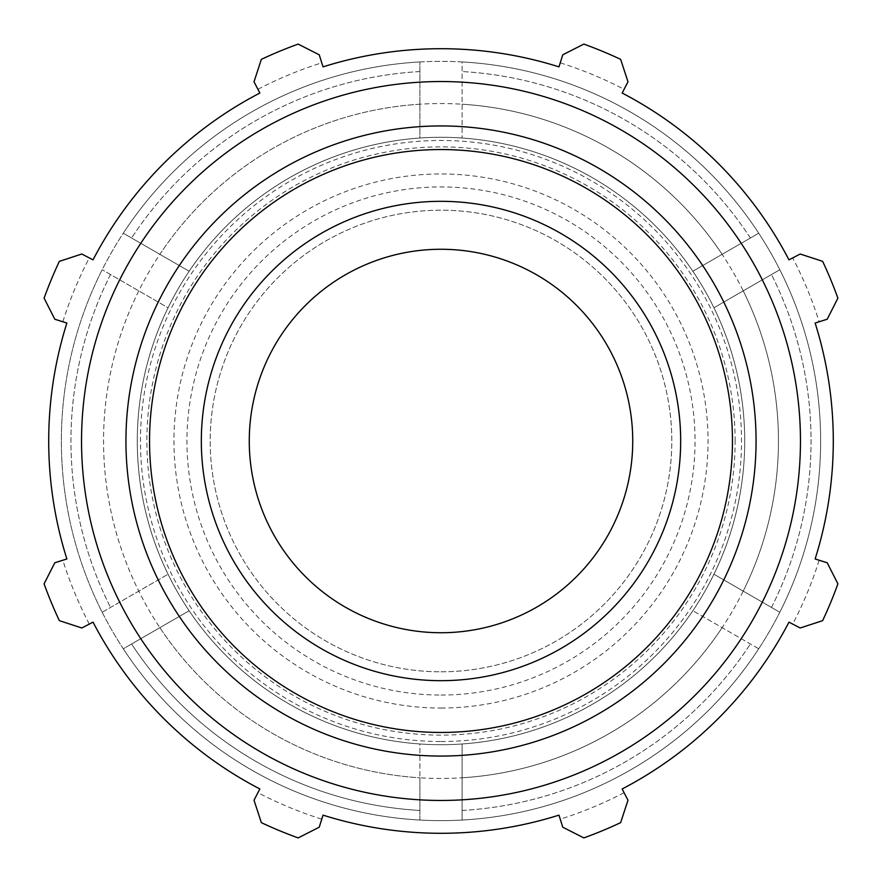 <?xml version="1.0" encoding="UTF-8"?>
<svg xmlns="http://www.w3.org/2000/svg" width="882" height="882" viewBox="0 0 882 882"><rect width="100%" height="100%" fill="white"/><g stroke="black" fill="none" stroke-linecap="round" stroke-linejoin="round"><path stroke-width="0.66" stroke-dasharray="4.41 3.31" d="M102.191 612.262L168.065 574.226L102.191 612.262A379.635 379.635 0 0 1 123.282 233.212L189.156 271.248L123.282 233.212A379.635 379.635 0 0 1 462.091 61.949L462.091 138.022L462.091 61.949A379.635 379.635 0 0 1 779.809 269.738L713.935 307.774L779.809 269.738A379.635 379.635 0 0 1 758.718 648.788L692.844 610.752L758.718 648.788A379.635 379.635 0 0 1 462.091 820.051L462.091 743.978A303.706 303.706 0 0 0 713.935 574.226L779.809 612.262L713.935 574.226A303.706 303.706 0 0 0 692.844 271.248L758.718 233.212L692.844 271.248A303.706 303.706 0 0 0 419.909 138.022L419.909 61.949L419.909 138.022A303.706 303.706 0 0 0 168.065 307.774L102.191 269.738L168.065 307.774A303.706 303.706 0 0 0 189.156 610.752L123.282 648.788A379.635 379.635 0 0 1 102.191 269.738A379.635 379.635 0 0 0 102.191 612.262A379.635 379.635 0 0 1 102.191 269.738M462.091 777.792L462.091 820.051A379.635 379.635 0 0 1 441 820.635A379.635 379.635 0 0 0 769.777 251.183A379.635 379.635 0 0 0 112.223 251.183A379.635 379.635 0 0 0 441 820.635A379.635 379.635 0 0 1 123.282 648.788A379.635 379.635 0 0 0 419.909 820.051L419.909 810.448A370.054 370.054 0 0 1 131.594 643.992L189.156 610.752A303.706 303.706 0 0 0 419.909 743.978L419.909 820.051L419.909 743.978A303.706 303.706 0 0 0 704.023 289.142A303.706 303.706 0 0 0 177.977 289.142A303.706 303.706 0 0 0 441 744.706A303.706 303.706 0 0 1 137.294 441A303.706 303.706 0 0 1 441 137.294A303.706 303.706 0 0 1 744.706 441A303.706 303.706 0 0 1 441 744.706A303.706 303.706 0 0 0 704.023 289.142A303.706 303.706 0 0 0 177.977 289.142A303.706 303.706 0 0 0 462.091 743.978L462.091 777.792A337.453 337.453 0 0 0 722.126 254.336A337.453 337.453 0 0 0 138.783 290.873A337.453 337.453 0 0 0 419.909 777.792L419.909 820.051A379.635 379.635 0 0 1 123.282 648.788L131.594 643.992A370.054 370.054 0 0 0 419.909 810.448L419.909 777.792A337.453 337.453 0 0 0 462.091 777.792L462.091 820.051A379.635 379.635 0 0 0 758.718 648.788A379.635 379.635 0 0 1 462.091 820.051L462.091 777.792A337.453 337.453 0 0 0 722.126 627.664M419.909 61.949A379.635 379.635 0 0 0 123.282 233.212A379.635 379.635 0 0 1 419.909 61.949A379.635 379.635 0 0 0 123.282 233.212M758.718 233.212A379.635 379.635 0 0 0 462.091 61.949A379.635 379.635 0 0 1 758.718 233.212A379.635 379.635 0 0 0 462.091 61.949M779.809 612.262A379.635 379.635 0 0 0 779.809 269.738A379.635 379.635 0 0 1 779.809 612.262A379.635 379.635 0 0 0 779.809 269.738M743.217 591.127A337.453 337.453 0 0 0 743.217 290.873M722.126 254.336A337.453 337.453 0 0 0 462.091 104.208M419.909 104.208A337.453 337.453 0 0 0 159.874 254.336M138.783 290.873A337.453 337.453 0 0 0 138.783 591.127M441 671.808A230.808 230.808 0 0 0 671.808 441A230.808 230.808 0 0 0 441 210.192A230.808 230.808 0 0 0 210.192 441A230.808 230.808 0 0 0 441 671.808A230.808 230.808 0 0 0 671.808 441A230.808 230.808 0 0 0 441 210.192A230.808 230.808 0 0 0 210.192 441A230.808 230.808 0 0 0 441 671.808M419.909 820.051A379.635 379.635 0 0 1 123.282 648.788A379.635 379.635 0 0 0 758.718 648.788M800.194 254.016L822.641 261.348A421.817 421.817 0 0 1 837.9 298.171L827.206 319.229L819.158 321.765A396.503 396.503 0 0 0 792.709 257.908L800.194 254.016M819.158 321.765L815.133 323.033A392.292 392.292 0 0 1 815.133 558.967L827.206 562.771L837.9 583.829A421.817 421.817 0 0 1 822.641 620.652L800.194 627.984L792.709 624.092A396.503 396.503 0 0 0 819.158 560.235M792.709 624.092L788.971 622.141A392.292 392.292 0 0 1 622.141 788.971L627.984 800.194L620.652 822.641A421.817 421.817 0 0 1 583.829 837.9L562.771 827.206L560.235 819.158A396.503 396.503 0 0 0 624.092 792.709M560.235 819.158L558.967 815.133A392.292 392.292 0 0 1 323.033 815.133L319.229 827.206L298.171 837.9A421.817 421.817 0 0 1 261.348 822.641L254.016 800.194L257.908 792.709A396.503 396.503 0 0 0 321.765 819.158M257.908 792.709L259.859 788.971A392.292 392.292 0 0 1 93.029 622.141L81.806 627.984L59.359 620.652A421.817 421.817 0 0 1 44.1 583.829L54.794 562.771L62.843 560.235A396.503 396.503 0 0 0 89.291 624.092M62.843 560.235L66.867 558.967A392.292 392.292 0 0 1 66.867 323.033L54.794 319.229L44.1 298.171A421.817 421.817 0 0 1 59.359 261.348L81.806 254.016L89.291 257.908A396.503 396.503 0 0 0 62.843 321.765M89.291 257.908L93.029 259.859A392.292 392.292 0 0 1 259.859 93.029L254.016 81.806L261.348 59.359A421.817 421.817 0 0 1 298.171 44.1L319.229 54.794L321.765 62.843A396.503 396.503 0 0 0 257.908 89.291M321.765 62.843L323.033 66.867A392.292 392.292 0 0 1 558.967 66.867L562.771 54.794L583.829 44.1A421.817 421.817 0 0 1 620.652 59.359L627.984 81.806L624.092 89.291A396.503 396.503 0 0 0 560.235 62.843M624.092 89.291L622.141 93.029A392.292 392.292 0 0 1 788.971 259.859L792.709 257.908M441 680.672A239.672 239.672 0 0 1 201.328 441A239.672 239.672 0 0 1 441 201.328A239.672 239.672 0 0 1 680.672 441A239.672 239.672 0 0 1 441 680.672A239.672 239.672 0 0 0 680.672 441A239.672 239.672 0 0 0 441 201.328A239.672 239.672 0 0 0 201.328 441A239.672 239.672 0 0 0 441 680.672M441 695.049A254.049 254.049 0 0 0 661.015 313.97A254.049 254.049 0 0 0 220.985 313.97A254.049 254.049 0 0 0 441 695.049M441 708.037A267.037 267.037 0 0 0 708.037 441A267.037 267.037 0 0 0 441 173.963A267.037 267.037 0 0 0 173.963 441A267.037 267.037 0 0 0 441 708.037M159.874 627.664A337.453 337.453 0 0 0 419.909 777.792M441 632.736A191.736 191.736 0 0 0 632.736 441A191.736 191.736 0 0 0 441 249.264A191.736 191.736 0 0 0 249.264 441A191.736 191.736 0 0 0 441 632.736M441 741.508A300.508 300.508 0 0 0 701.256 290.74A300.508 300.508 0 0 0 180.744 290.74A300.508 300.508 0 0 0 441 741.508M462.091 810.448A370.054 370.054 0 0 0 750.406 643.992A370.054 370.054 0 0 1 462.091 810.448M771.496 607.455A370.054 370.054 0 0 0 771.496 274.545A370.054 370.054 0 0 1 771.496 607.455M750.406 238.008A370.054 370.054 0 0 0 462.091 71.552A370.054 370.054 0 0 1 750.406 238.008M419.909 71.552A370.054 370.054 0 0 0 131.594 238.008A370.054 370.054 0 0 1 419.909 71.552M110.504 274.545A370.054 370.054 0 0 0 110.504 607.455A370.054 370.054 0 0 1 110.504 274.545M735.125 441A294.125 294.125 0 0 0 441 146.875A294.125 294.125 0 0 0 146.875 441A294.125 294.125 0 0 0 441 735.125A294.125 294.125 0 0 0 735.125 441"/><path stroke-width="1.32" d="M815.133 323.033L827.206 319.229L837.9 298.171A421.817 421.817 0 0 0 822.641 261.348L800.194 254.016L788.971 259.859A392.292 392.292 0 0 0 622.141 93.029L627.984 81.806L620.652 59.359A421.817 421.817 0 0 0 583.829 44.1L562.771 54.794L558.967 66.867A392.292 392.292 0 0 0 323.033 66.867L319.229 54.794L298.171 44.1A421.817 421.817 0 0 0 261.348 59.359L254.016 81.806L259.859 93.029A392.292 392.292 0 0 0 93.029 259.859L81.806 254.016L59.359 261.348A421.817 421.817 0 0 0 44.1 298.171L54.794 319.229L66.867 323.033A392.292 392.292 0 0 0 66.867 558.967L54.794 562.771L44.1 583.829A421.817 421.817 0 0 0 59.359 620.652L81.806 627.984L93.029 622.141A392.292 392.292 0 0 0 259.859 788.971L254.016 800.194L261.348 822.641A421.817 421.817 0 0 0 298.171 837.9L319.229 827.206L323.033 815.133A392.292 392.292 0 0 0 558.967 815.133L562.771 827.206L583.829 837.9A421.817 421.817 0 0 0 620.652 822.641L627.984 800.194L622.141 788.971A392.292 392.292 0 0 0 788.971 622.141L800.194 627.984L822.641 620.652A421.817 421.817 0 0 0 837.9 583.829L827.206 562.771L815.133 558.967A392.292 392.292 0 0 0 815.133 323.033M441 800.459A359.459 359.459 0 0 0 752.302 261.27A359.459 359.459 0 0 0 129.698 261.27A359.459 359.459 0 0 0 441 800.459M441 680.672A239.672 239.672 0 0 0 680.672 441A239.672 239.672 0 0 0 441 201.328A239.672 239.672 0 0 0 201.328 441A239.672 239.672 0 0 0 441 680.672M441 632.736A191.736 191.736 0 0 0 632.736 441A191.736 191.736 0 0 0 441 249.264A191.736 191.736 0 0 0 249.264 441A191.736 191.736 0 0 0 441 632.736M441 732.457A291.457 291.457 0 0 1 149.543 441A291.457 291.457 0 0 1 441 149.543A291.457 291.457 0 0 1 732.457 441A291.457 291.457 0 0 1 441 732.457M756.061 441A315.061 315.061 0 0 0 441 125.939A315.061 315.061 0 0 0 125.939 441A315.061 315.061 0 0 0 441 756.061A315.061 315.061 0 0 0 756.061 441"/></g></svg>
